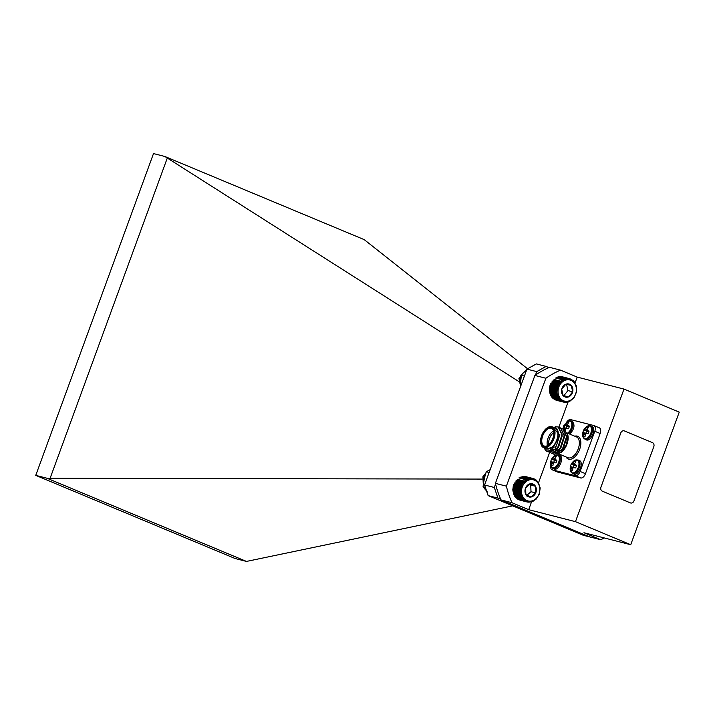 <?xml version="1.0" encoding="UTF-8"?>
<svg xmlns="http://www.w3.org/2000/svg" width="715" height="715" viewBox="0 0 715 715"><rect width="100%" height="100%" fill="white"/><g stroke="black" fill="none" stroke-linecap="round" stroke-linejoin="round"><path stroke-width="1.07" d="M521.727 486.003L514.085 484.046L513.727 484.493L520.717 486.28L521.727 486.003L521.208 485.119L522.245 484.931L521.789 484.01L522.844 483.903L522.468 482.974L523.523 482.956L523.228 482.017L524.283 482.089L524.059 481.141L525.105 481.302L524.962 480.373L525.99 480.623L525.909 479.711L526.91 480.051L526.91 479.166L527.885 479.586L527.947 478.737L528.877 479.238L529.002 478.442L529.887 479.014L530.065 478.264L530.896 478.916L531.138 478.228L531.906 478.934L532.183 478.317L532.898 479.086L533.22 478.541L533.864 479.354L534.212 478.889L538.306 482.375L540.174 487.961L539.325 494.154L535.982 499.293L531.039 502.001L525.829 501.555L525.909 500.858L523.988 500.491L524.211 499.74L523.157 499.785L523.46 499.016L522.406 498.972L522.781 498.203L521.736 498.069L522.191 497.3L521.163 497.077L521.691 496.317L520.681 496.013L521.28 495.272L520.306 494.878L520.976 494.172L520.028 493.699L520.761 493.028L519.868 492.483L520.663 491.857L519.814 491.232L520.672 490.669L519.876 489.981L520.779 489.48L520.046 488.729L520.994 488.291L520.332 487.487L521.315 487.13L520.717 486.28M521.315 487.13L513.665 485.172L513.334 485.7L520.332 487.487M520.994 488.291L513.352 486.334L513.057 486.933L520.046 488.729M520.779 489.48L513.138 487.523L512.887 488.193L519.876 489.981M520.672 490.669L513.021 488.711L512.825 489.444L519.814 491.232M520.663 491.857L513.021 489.9L512.878 490.687L519.868 492.483M520.761 493.028L513.12 491.071L513.039 491.911L520.028 493.699M520.976 494.172L513.325 492.215L513.307 493.091L520.306 494.878M521.28 495.272L513.638 493.314L513.683 494.217L520.681 496.013M521.691 496.317L514.04 494.36L514.165 495.289L521.163 497.077M514.55 495.343L514.746 496.281L521.736 498.069M515.14 496.246L515.417 497.184L522.406 498.972M515.819 497.059L516.167 497.998L523.157 499.785M516.57 497.783L516.99 498.695L523.988 500.491M517.383 498.4L517.883 499.293L524.881 501.081M518.259 498.9L518.831 499.767L525.829 501.555M519.188 499.293L519.832 500.116L526.821 501.903M525.99 480.623L524.962 480.373M525.105 481.302L517.463 479.345L524.059 481.141M522.245 484.931L514.594 482.974L514.21 483.331L521.208 485.119M524.283 482.089L516.632 480.131L523.228 482.017M523.523 482.956L515.881 480.998L522.468 482.974M485.807 473.026L482.857 476.807L483.295 483.858L485.467 474M485.7 473.312L483.09 476.86L483.322 483.546M484.976 475.493L483.814 477.441L483.662 481.115M485.101 475.091L483.59 477.388L483.59 481.553M534.883 480.391A10.904 9.063 104.4 0 0 521.503 491.866A10.904 9.063 104.4 0 0 535.642 498.918A10.904 9.063 104.4 0 0 534.883 480.391M530.405 483.742A6.766 5.622 104.4 0 0 525.605 487.862A6.766 5.622 104.4 0 0 525.874 494.503A6.766 5.622 104.4 0 0 530.941 497.032A6.766 5.622 104.4 0 0 535.741 492.912A6.766 5.622 104.4 0 0 535.472 486.272A6.766 5.622 104.4 0 0 530.405 483.742L525.605 487.862L525.874 494.503L530.941 497.032L535.741 492.912L535.472 486.272L530.405 483.742M526.982 495.155L531.004 491.705L530.727 485.065L529.332 484.368M526.204 495.817L530.941 497.032M531.004 491.705L535.741 492.912M530.727 485.065L535.472 486.272M522.844 483.903L515.193 481.946L521.789 484.01M527.849 502.127L526.892 501.876M528.903 502.216L528.099 502.01M529.976 502.171L529.279 502.001M531.039 502.001L530.441 501.85M532.094 501.707L531.576 501.573M533.131 501.278L532.675 501.161M537.635 481.472L537.144 481.338M536.885 480.659L536.322 480.516M536.053 479.953L535.401 479.783M535.16 479.363L534.4 479.166M534.212 478.889L533.31 478.657M533.22 478.541L526.222 476.744M532.183 478.317L525.194 476.53M531.138 478.228L524.14 476.44M530.065 478.264L523.076 476.476M529.002 478.442L522.004 476.646M527.947 478.737L520.949 476.95M526.91 479.166L519.921 477.379M525.909 479.711L518.92 477.924M557.548 388.37L549.907 386.413L549.612 387.012L556.601 388.799L557.548 388.37L556.896 387.566L557.879 387.208L557.289 386.359L558.299 386.091L557.78 385.197L558.817 385.01L558.379 384.098L559.425 384L559.058 383.061L560.113 383.052L559.818 382.114L560.873 382.185L560.658 381.247L561.704 381.417L561.561 380.487L562.589 380.738L562.517 379.826L563.518 380.174L563.518 379.29L564.493 379.719L564.555 378.87L565.485 379.379L565.61 378.584L566.495 379.165L566.682 378.423L567.504 379.075L567.746 378.387L568.514 379.102L568.8 378.485L573.475 380.872L576.299 385.805L576.513 391.963L574.056 397.701L569.587 401.473L564.314 402.277L564.26 401.669L563.286 402.044L563.295 401.392L562.294 401.687L562.374 400.99L561.347 401.204L561.507 400.471L560.462 400.606L560.694 399.846L559.639 399.891L559.943 399.122L558.889 399.068L559.273 398.3L558.227 398.157L558.692 397.388L557.655 397.165L558.192 396.405L557.182 396.092L557.789 395.359L556.815 394.957L557.486 394.251L556.547 393.768L557.289 393.107L556.395 392.553L557.2 391.936L556.35 391.302L557.208 390.748L556.422 390.05L557.325 389.55L556.601 388.799M557.325 389.55L549.683 387.593L549.433 388.263L556.422 390.05M557.208 390.748L549.567 388.79L549.361 389.514L556.35 391.302M557.2 391.936L549.549 389.979L549.406 390.756L556.395 392.553M557.289 393.107L549.647 391.15L549.558 391.981L556.547 393.768M557.486 394.251L549.844 392.294L549.817 393.17L556.815 394.957M557.789 395.359L550.148 393.402L550.192 394.305L557.182 396.092M558.192 396.405L550.55 394.448L550.666 395.368L557.655 397.165M551.042 395.431L551.238 396.369L558.227 398.157M551.631 396.342L551.9 397.281L558.889 399.068M552.302 397.165L552.641 398.103L559.639 399.891M553.044 397.889L553.464 398.809L560.462 400.606M553.857 398.514L554.357 399.408L561.347 401.204M554.733 399.033L555.296 399.891L562.294 401.687M555.653 399.435L556.297 400.257L563.286 402.044M562.589 380.738L561.561 380.487M561.704 381.417L554.053 379.459L560.658 381.247M560.873 382.185L553.231 380.228L559.818 382.114M560.113 383.052L552.463 381.095L559.058 383.061M557.879 387.208L550.228 385.251L549.898 385.769L556.896 387.566M559.425 384L551.774 382.042L558.379 384.098M558.817 385.01L551.176 383.052L550.791 383.41L557.78 385.197M523.425 372.613L518.938 378.378L520.297 384.804M523.121 372.89L519.162 378.441L520.279 384.527L521.53 374.454M520.591 376.894L520.243 381.604M520.672 376.305L519.796 378.548L520.234 382.096M569.694 379.933A10.904 9.063 104.4 0 0 558.308 394.135A10.904 9.063 104.4 0 0 573.627 397.576A10.904 9.063 104.4 0 0 569.694 379.933M565.797 384.223A6.766 5.622 104.4 0 0 561.722 389.318A6.766 5.622 104.4 0 0 563.125 395.636A6.766 5.622 104.4 0 0 568.622 396.87A6.766 5.622 104.4 0 0 572.697 391.784A6.766 5.622 104.4 0 0 571.294 385.457A6.766 5.622 104.4 0 0 565.797 384.223L561.722 389.318L563.125 395.636L568.622 396.87L572.697 391.784L571.294 385.457L565.797 384.223M563.054 395.475L563.876 395.654L567.96 390.569L566.584 384.393M563.876 395.654L568.622 396.87M567.96 390.569L572.697 391.784M558.299 386.091L550.657 384.134L550.291 384.572L557.289 386.359M564.314 402.277L563.34 402.027M565.368 402.375L564.546 402.161M566.432 402.339L565.735 402.161M567.496 402.179L566.897 402.027M568.559 401.893L568.032 401.759M569.587 401.473L569.131 401.356M574.225 381.694L573.734 381.569M573.475 380.872L572.912 380.729M572.652 380.166L572.009 379.996M571.768 379.558L571.008 379.37M570.82 379.075L569.927 378.852M569.828 378.718L562.83 376.93M568.8 378.485L561.802 376.698M567.746 378.387L560.757 376.599M566.682 378.423L559.684 376.626M565.61 378.584L558.621 376.787M564.555 378.87L557.566 377.082M563.518 379.29L556.529 377.502M562.517 379.826L555.528 378.038M520.457 386.851L520.842 375.187L524.39 376.09M520.842 375.187L526.642 369.932M487.076 491.562L483.063 486.879L484.028 479.148L486.28 471.757L489.123 472.481M486.28 471.757L490.141 469.675M483.063 486.879L485.387 487.478M604.398 537.975A91.225 75.808 -75.6 0 1 600.618 539.691L583.941 532.738L630.728 544.714L679.25 412.126L623.989 389.076L577.193 377.1L574.994 383.124M630.728 544.714L575.468 521.664L623.989 389.076M624.088 430.823L624.061 430.814A3.218 2.672 104.4 0 0 624.061 430.814A3.218 2.672 104.4 0 0 620.79 432.897L600.966 487.138A3.218 2.672 104.4 0 0 602.343 491.187L630.38 502.886A3.218 2.672 104.4 0 0 630.657 502.976A3.218 2.672 104.4 0 0 630.675 502.985A3.218 2.672 104.4 0 0 633.964 500.902L653.805 446.661A3.218 2.672 104.4 0 0 652.438 442.621L624.392 430.922A3.218 2.672 104.4 0 0 624.088 430.823A3.218 2.672 104.4 0 0 620.817 432.906L600.94 487.13A3.218 2.672 104.4 0 0 602.316 491.178L630.353 502.877A3.218 2.672 104.4 0 0 630.693 502.985L630.657 502.976M600.618 539.691L589.634 536.885L501.027 499.919A91.225 75.808 -75.6 0 1 495.406 483.358L534.9 375.447A91.225 75.808 104.4 0 1 549.54 367.331L560.515 370.147L577.193 377.1M575.468 521.664L528.68 509.688L512.003 502.725A91.225 75.808 -75.6 0 1 506.39 486.164L545.876 378.253A91.225 75.808 -75.6 0 1 560.515 370.147M528.68 509.688L531.638 501.59M538.44 483.009L549.647 452.381M558.826 427.293L568.157 401.785M512.003 502.725L501.027 499.919M545.876 378.253L534.9 375.447M495.406 483.358L506.39 486.164M550.756 465.769A5.363 2.958 -67.4 0 0 552.025 469.737A5.363 2.958 -67.4 0 0 552.248 469.818L575.361 475.734A5.363 2.958 -67.4 0 0 580.088 471.444L585.451 473.688L600.153 433.505L594.791 431.27A5.363 2.958 -67.4 0 0 593.959 425.586A5.363 2.958 -67.4 0 0 593.736 425.505L570.633 419.598A5.363 2.958 -67.4 0 0 567.254 421.403M585.451 473.688A5.363 2.958 112.6 0 1 580.723 477.969L575.361 475.734M552.248 469.818L557.611 472.052L580.723 477.969M599.099 427.749A5.363 2.958 112.6 0 1 599.322 427.82A5.363 2.958 112.6 0 1 600.153 433.505M563.885 429.536L563.921 427.91L563.259 427.409A4.996 2.762 112.6 0 1 564.207 424.817L567.031 426.238L568.577 426.042M567.031 426.238A4.129 2.279 -67.4 0 0 566.28 428.267M568.291 422.923L567.218 422.091A4.996 2.762 112.6 0 1 568.657 422.431A4.996 2.762 112.6 0 1 568.702 422.467L567.138 424.996L569.372 426.149A4.996 2.762 112.6 0 1 568.425 428.732L565.887 428.41L565.404 430.564M563.938 428.794L565.485 429.393M563.921 427.91L565.833 428.517M563.697 427.49L566.351 428.285M564.207 424.817L567.773 426.426M564.698 424.764L568.497 426.158M565.172 424.487L565.771 423.789L567.272 424.442M565.771 423.789L567.218 422.091M567.576 425.497L569.31 426.444M563.018 428.991L567.031 421.555A6.882 3.807 112.6 0 1 571.187 421.868A6.882 3.807 112.6 0 1 571.151 428.196A6.882 3.807 112.6 0 1 567.487 433.165M569.792 434.13C574.377 429.072 575.191 424.817 572.232 421.35L570.981 420.822A7.293 4.022 112.6 0 1 572.107 428.562A7.293 4.022 112.6 0 1 568.55 433.612M555.787 457.073L554.724 456.242A4.996 2.762 112.6 0 1 556.163 456.581A4.996 2.762 112.6 0 1 556.207 456.626L554.643 459.146L556.878 460.299A4.996 2.762 112.6 0 1 555.93 462.882L553.392 462.56L552.918 465.617A4.996 2.762 112.6 0 1 552.382 465.653A4.996 2.762 112.6 0 1 551.426 465.233L551.426 462.06L550.756 461.559A4.996 2.762 112.6 0 1 551.703 458.967L554.536 460.389L556.073 460.192M554.536 460.389A4.129 2.279 -67.4 0 0 553.785 462.417M551.426 465.233L552.909 465.394M551.435 462.945L552.99 463.543M551.426 462.06L553.33 462.676M551.202 461.64L553.857 462.435M551.703 458.967L555.278 460.576M552.203 458.914L556.002 460.308M552.677 458.637L553.267 457.94L554.777 458.592M553.267 457.94L554.724 456.242M555.081 459.647L556.815 460.594M558.647 462.346A6.882 3.807 112.6 0 1 554.107 467.744A6.882 3.807 112.6 0 1 550.613 465.108L550.613 465.108C550.175 461.255 551.48 458.118 554.536 455.705L554.536 455.705A6.882 3.807 112.6 0 1 558.692 456.018A6.882 3.807 112.6 0 1 558.647 462.346M554.116 468.951C558.737 471.364 564.698 457.082 559.729 455.5L558.486 454.972A7.293 4.022 112.6 0 1 559.604 462.712A7.293 4.022 112.6 0 1 552.874 468.432L554.116 468.951M575.432 462.104L574.36 461.264A4.996 2.762 112.6 0 1 575.807 461.604A4.996 2.762 112.6 0 1 575.852 461.649L574.279 464.169L576.522 465.322A4.996 2.762 112.6 0 1 575.575 467.914L573.037 467.583L572.563 470.64A4.996 2.762 112.6 0 1 572.018 470.676A4.996 2.762 112.6 0 1 571.071 470.264L571.071 467.083L570.4 466.591A4.996 2.762 112.6 0 1 571.348 463.999L574.172 465.411L575.718 465.224M574.172 465.411A4.129 2.279 -67.4 0 0 573.43 467.44M571.071 470.264L572.545 470.416M571.079 467.976L572.626 468.566M571.071 467.083L572.974 467.699M570.847 466.672L573.493 467.458M571.348 463.999L574.923 465.599M571.839 463.937L575.647 465.34M572.322 463.669L572.912 462.971L574.413 463.615M572.912 462.971L574.36 461.264M574.726 464.678L576.46 465.626M578.292 467.369A6.882 3.807 112.6 0 1 573.752 472.776A6.882 3.807 112.6 0 1 570.257 470.139L570.257 470.139C569.819 466.278 571.124 463.15 574.181 460.737L574.181 460.737A6.882 3.807 112.6 0 1 578.337 461.05A6.882 3.807 112.6 0 1 578.292 467.369M573.761 473.982C578.381 476.396 584.343 462.104 579.373 460.523L578.131 460.004A7.293 4.022 112.6 0 1 579.248 467.735A7.293 4.022 112.6 0 1 572.518 473.455L573.761 473.982M587.927 427.954L586.863 427.114A4.996 2.762 112.6 0 1 588.302 427.454A4.996 2.762 112.6 0 1 588.347 427.499L586.783 430.019L589.017 431.172A4.996 2.762 112.6 0 1 588.07 433.764L585.531 433.433L585.058 436.49A4.996 2.762 112.6 0 1 584.521 436.525A4.996 2.762 112.6 0 1 583.565 436.114L583.565 432.933L582.895 432.441A4.996 2.762 112.6 0 1 583.842 429.849L586.675 431.261L588.213 431.074M586.675 431.261A4.129 2.279 -67.4 0 0 585.925 433.29M583.565 436.114L585.049 436.266M583.574 433.826L585.129 434.416M583.565 432.933L585.469 433.549M583.342 432.521L585.996 433.308M583.842 429.849L587.417 431.449M584.343 429.786L588.141 431.19M584.816 429.518L585.406 428.821L586.917 429.465M585.406 428.821L586.863 427.114M587.221 430.528L588.954 431.476M590.787 433.219A6.882 3.807 112.6 0 1 586.246 438.626A6.882 3.807 112.6 0 1 582.752 435.989L582.752 435.989C582.314 432.128 583.619 429 586.675 426.587L586.675 426.587A6.882 3.807 112.6 0 1 590.831 426.9A6.882 3.807 112.6 0 1 590.787 433.219M586.255 439.832C590.876 442.245 596.837 427.954 591.868 426.372L590.626 425.854A7.293 4.022 112.6 0 1 591.743 433.585A7.293 4.022 112.6 0 1 585.013 439.305L586.255 439.832M561.847 436.713L558.308 446.866L557.057 448.412M564.135 437.669L560.605 447.822L559.345 449.369M566.423 438.626L562.893 448.779L555.957 452.935L554.572 452.193M554.456 452.077L553.714 451.049M553.625 450.861L553.169 449.529M552.749 427.087L559.818 435.292L551.676 450.638L546.921 451.299M558.344 427.034L562.231 434.935L558.022 447.644L549.853 452.479L549.174 452.238M560.631 427.99L564.528 435.882L560.31 448.6L552.141 453.435L551.462 453.194M562.928 428.946L566.816 436.838L562.607 449.556L554.438 454.391L553.759 454.15M551.676 450.638A13.397 7.4 112.6 0 1 546.805 451.254A13.397 7.4 112.6 0 1 545.661 450.548C548.771 452.086 551.926 449.896 555.126 443.979L552.248 447.143L546.796 449.118L544.517 447.903M545.661 450.548L544.07 447.796M555.198 426.739L558.192 426.971L561.945 434.809L557.736 447.527L549.567 452.363L548.021 451.558M559.282 427.606L560.497 427.928L564.242 435.766L560.024 448.484L551.855 453.319L550.255 452.47M561.57 428.562L562.776 428.884L566.53 436.722L562.321 449.44L554.152 454.275L552.552 453.426M557.387 453.855L560.882 452.541L566.495 444.837L567.871 435.185L564.439 430.046M552.248 447.143L546.644 449.092M559.845 434.693L556.306 446.026L554.876 447.76M561.91 433.683L562.151 436.087L558.594 446.982L555.224 450.334M564.207 434.64L564.439 437.035L560.891 447.939L557.521 451.29M566.495 435.596L566.727 437.991L563.179 448.895L556.243 453.06L555.501 452.792M547.091 427.945A11.252 6.221 112.6 0 1 547.288 427.802A11.252 6.221 112.6 0 1 552.168 426.784A11.252 6.221 112.6 0 1 553.741 439.144A11.252 6.221 112.6 0 1 543.981 447.715A11.252 6.221 112.6 0 1 543.507 447.554A11.252 6.221 112.6 0 1 540.79 443.363A11.252 6.221 112.6 0 1 540.755 443.13M543.749 447.045A10.716 5.917 -67.4 0 0 554.071 435.221A10.716 5.917 -67.4 0 0 546.895 428.079A10.716 5.917 -67.4 0 0 540.719 442.898A10.716 5.917 -67.4 0 0 543.749 447.045M543.972 446.437A10.073 5.568 112.6 0 1 543.784 432.021A10.073 5.568 112.6 0 1 553.732 431.449A10.073 5.568 112.6 0 1 547.922 445.382A10.073 5.568 112.6 0 1 543.972 446.437M553.768 431.69A9.536 5.273 -67.4 0 0 551.515 428.365A9.536 5.273 -67.4 0 0 542.98 435.14A9.536 5.273 -67.4 0 0 544.169 445.972A9.536 5.273 -67.4 0 0 544.571 446.106A9.536 5.273 -67.4 0 0 548.119 445.239M547.458 445.633A9.536 5.273 112.6 0 1 553.58 430.939M553.848 432.539A8.473 4.674 -67.4 0 0 548.78 444.694M567.871 435.185L568.005 436.007A11.789 6.515 112.6 0 1 561.203 452.318A11.789 6.515 112.6 0 1 561.043 452.425M580.088 471.444L594.791 431.27M554.742 454.374L554.143 456.009M558.844 453.006A11.252 6.221 -67.4 0 0 566.772 443.809A11.252 6.221 -67.4 0 0 565.967 432.754M555.126 443.979A11.789 6.515 -67.4 0 0 558.183 432.432A11.789 6.515 -67.4 0 0 553.267 427.239M543.507 447.554L546.394 448.761A11.252 6.221 -67.4 0 0 546.868 448.922A11.252 6.221 -67.4 0 0 556.627 440.351A11.252 6.221 -67.4 0 0 555.054 427.981L552.168 426.784M548.923 367.599L546.108 366.429L536.724 371.621L526.946 369.119L536.33 363.917L546.108 366.429M592.842 537.707L583.288 535.294L488.139 495.602L484.547 484.985L526.946 369.119M484.547 484.985L494.324 487.487L497.926 498.105L500.741 499.285M497.926 498.105L488.139 495.602M494.324 487.487L495.575 484.064M535.472 375.053L536.724 371.621M512.7 505.845L246.452 561.427L47.092 478.264L482.125 479.086M520.234 382.427L164.852 156.478L364.212 239.632L527.581 368.77M47.092 478.264L35.75 475.368L235.11 558.522L246.452 561.427M167.265 158.14L50.211 478.013M164.852 156.478L153.511 153.573L35.75 475.368M570.677 420.724A7.293 4.022 112.6 0 1 570.981 420.822L567.031 421.555M558.183 454.874A7.293 4.022 112.6 0 1 558.486 454.972L554.536 455.705M577.818 459.906A7.293 4.022 112.6 0 1 578.131 460.004L574.181 460.737M590.322 425.747A7.293 4.022 112.6 0 1 590.626 425.854L586.675 426.587M574.762 436.204A12.325 6.81 112.6 0 1 577.22 436.114A12.325 6.81 112.6 0 1 578.381 452.166A12.325 6.81 112.6 0 1 566.101 456.983M558.335 453.739L567.835 457.707A11.252 6.221 -67.4 0 0 577.908 449.708A11.252 6.221 -67.4 0 0 576.505 436.928L567.29 433.084M550.613 465.108L552.874 468.432M570.257 470.139L572.518 473.455M582.752 435.989L585.013 439.305M540.719 442.898L540.79 443.363M552.025 469.737L557.387 471.98M593.959 425.586L599.322 427.82"/></g></svg>
